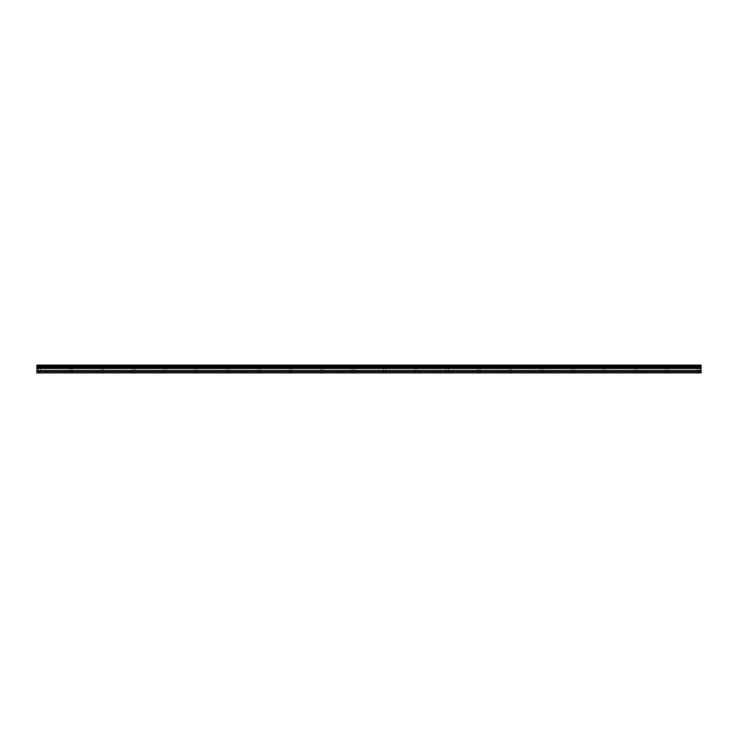 <?xml version="1.0" encoding="UTF-8"?>
<svg xmlns="http://www.w3.org/2000/svg" width="738" height="738" viewBox="0 0 738 738"><rect width="100%" height="100%" fill="white"/><g stroke="black" fill="none" stroke-linecap="round" stroke-linejoin="round"><path stroke-width="0.55" stroke-dasharray="3.69 2.77" d="M39.511 367.847L41.476 367.847L39.511 367.847M39.511 372.921L40.691 372.921L39.511 372.921M698.489 367.847L696.524 367.847L698.489 367.847M698.489 372.921L697.309 372.921L698.489 372.921M667.106 367.847L665.141 367.847L667.106 367.847M667.106 372.921L665.925 372.921L667.106 372.921M635.722 367.847L637.687 367.847L635.722 367.847M635.722 372.921L636.903 372.921L635.722 372.921M604.348 367.847L602.383 367.847L604.348 367.847M604.348 372.921L603.167 372.921L604.348 372.921M572.965 367.847L574.93 367.847L572.965 367.847M572.965 372.921L574.146 372.921L572.965 372.921M541.591 367.847L539.626 367.847L541.591 367.847M541.591 372.921L540.41 372.921L541.591 372.921M510.207 367.847L508.242 367.847L510.207 367.847M510.207 372.921L511.388 372.921L510.207 372.921M478.833 367.847L476.868 367.847L478.833 367.847M478.833 372.921L477.652 372.921L478.833 372.921M447.449 367.847L445.484 367.847L447.449 367.847M447.449 372.921L446.269 372.921L447.449 372.921M416.066 367.847L418.031 367.847L416.066 367.847M416.066 372.921L417.247 372.921L416.066 372.921M384.692 367.847L382.727 367.847L384.692 367.847M384.692 372.921L383.511 372.921L384.692 372.921M353.308 367.847L355.273 367.847L353.308 367.847M353.308 372.921L354.489 372.921L353.308 372.921M321.934 367.847L319.969 367.847L321.934 367.847M321.934 372.921L320.753 372.921L321.934 372.921M290.551 367.847L288.586 367.847L290.551 367.847M290.551 372.921L291.731 372.921L290.551 372.921M259.167 367.847L261.132 367.847L259.167 367.847M259.167 372.921L260.348 372.921L259.167 372.921M227.793 367.847L225.828 367.847L227.793 367.847M227.793 372.921L226.612 372.921L227.793 372.921M196.409 367.847L198.374 367.847L196.409 367.847M196.409 372.921L197.59 372.921L196.409 372.921M165.035 367.847L163.07 367.847L165.035 367.847M165.035 372.921L163.854 372.921L165.035 372.921M133.652 367.847L135.617 367.847L133.652 367.847M133.652 372.921L134.833 372.921L133.652 372.921M102.278 367.847L100.313 367.847L102.278 367.847M102.278 372.921L101.097 372.921L102.278 372.921M70.894 367.847L72.859 367.847L70.894 367.847M70.894 372.921L69.713 372.921L70.894 372.921M39.511 365.079L41.476 365.079L39.511 365.079M698.489 365.079L696.524 365.079L698.489 365.079M667.106 365.079L665.141 365.079L667.106 365.079M635.722 365.079L637.687 365.079L635.722 365.079M604.348 365.079L602.383 365.079L604.348 365.079M572.965 365.079L574.93 365.079L572.965 365.079M541.591 365.079L539.626 365.079L541.591 365.079M510.207 365.079L508.242 365.079L510.207 365.079M478.833 365.079L476.868 365.079L478.833 365.079M447.449 365.079L445.484 365.079L447.449 365.079M416.066 365.079L418.031 365.079L416.066 365.079M384.692 365.079L382.727 365.079L384.692 365.079M353.308 365.079L355.273 365.079L353.308 365.079M321.934 365.079L319.969 365.079L321.934 365.079M290.551 365.079L288.586 365.079L290.551 365.079M259.167 365.079L261.132 365.079L259.167 365.079M227.793 365.079L225.828 365.079L227.793 365.079M196.409 365.079L198.374 365.079L196.409 365.079M165.035 365.079L163.07 365.079L165.035 365.079M133.652 365.079L135.617 365.079L133.652 365.079M102.278 365.079L100.313 365.079L102.278 365.079M70.894 365.079L72.859 365.079L70.894 365.079M36.9 372.662L701.1 372.921L701.1 372.404L701.1 372.921L36.9 372.921L701.1 372.921L36.9 372.662L36.9 366.297L701.1 366.297L701.1 365.079L701.1 365.596L701.1 365.079L36.9 365.079L36.9 366.297M701.1 372.662L701.1 366.297M36.9 372.404L701.1 372.404L36.9 372.404M36.9 365.079L701.1 365.079L36.9 365.079M701.1 365.596L36.9 365.596L701.1 365.596M36.9 366.094L701.1 366.094M701.1 365.356L36.9 365.356M36.9 368.161L701.1 368.161M701.1 367.192L36.9 367.192M701.1 368.511L36.9 368.511M36.9 370.494L701.1 370.494M36.9 371.362L701.1 371.362M701.1 366.989L36.9 366.989M38.339 372.921L38.339 367.847L38.339 372.921M697.309 372.921L697.309 367.847L697.309 372.921M665.925 372.921L665.925 367.847L665.925 372.921M634.551 372.921L634.551 367.847L634.551 372.921M603.167 372.921L603.167 367.847L603.167 372.921M571.793 372.921L571.793 367.847L571.793 372.921M540.41 372.921L540.41 367.847L540.41 372.921M509.035 372.921L509.035 367.847L509.035 372.921M477.652 372.921L477.652 367.847L477.652 372.921M446.269 372.921L446.269 367.847L446.269 372.921M414.894 372.921L414.894 367.847L414.894 372.921M383.511 372.921L383.511 367.847L383.511 372.921M352.137 372.921L352.137 367.847L352.137 372.921M320.753 372.921L320.753 367.847L320.753 372.921M289.379 372.921L289.379 367.847L289.379 372.921M257.996 372.921L257.996 367.847L257.996 372.921M226.612 372.921L226.612 367.847L226.612 372.921M195.238 372.921L195.238 367.847L195.238 372.921M163.854 372.921L163.854 367.847L163.854 372.921M132.48 372.921L132.48 367.847L132.48 372.921M101.097 372.921L101.097 367.847L101.097 372.921M69.713 372.921L69.713 367.847L69.713 372.921M37.555 367.847L37.555 365.079L37.555 367.847M696.524 367.847L696.524 365.079L696.524 367.847M665.141 367.847L665.141 365.079L665.141 367.847M633.767 367.847L633.767 365.079L633.767 367.847M602.383 367.847L602.383 365.079L602.383 367.847M571.009 367.847L571.009 365.079L571.009 367.847M539.626 367.847L539.626 365.079L539.626 367.847M508.242 367.847L508.242 365.079L508.242 367.847M476.868 367.847L476.868 365.079L476.868 367.847M445.484 367.847L445.484 365.079L445.484 367.847M414.11 367.847L414.11 365.079L414.11 367.847M382.727 367.847L382.727 365.079L382.727 367.847M351.353 367.847L351.353 365.079L351.353 367.847M319.969 367.847L319.969 365.079L319.969 367.847M288.586 367.847L288.586 365.079L288.586 367.847M257.211 367.847L257.211 365.079L257.211 367.847M225.828 367.847L225.828 365.079L225.828 367.847M194.454 367.847L194.454 365.079L194.454 367.847M163.07 367.847L163.07 365.079L163.07 367.847M131.696 367.847L131.696 365.079L131.696 367.847M100.313 367.847L100.313 365.079L100.313 367.847M68.929 367.847L68.929 365.079L68.929 367.847M40.691 372.921L40.691 367.847L40.691 372.921M699.661 372.921L699.661 367.847L699.661 372.921M668.287 372.921L668.287 367.847L668.287 372.921M636.903 372.921L636.903 367.847L636.903 372.921M605.52 372.921L605.52 367.847L605.52 372.921M574.146 372.921L574.146 367.847L574.146 372.921M542.762 372.921L542.762 367.847L542.762 372.921M511.388 372.921L511.388 367.847L511.388 372.921M480.004 372.921L480.004 367.847L480.004 372.921M448.621 372.921L448.621 367.847L448.621 372.921M417.247 372.921L417.247 367.847L417.247 372.921M385.863 372.921L385.863 367.847L385.863 372.921M354.489 372.921L354.489 367.847L354.489 372.921M323.106 372.921L323.106 367.847L323.106 372.921M291.731 372.921L291.731 367.847L291.731 372.921M260.348 372.921L260.348 367.847L260.348 372.921M228.964 372.921L228.964 367.847L228.964 372.921M197.59 372.921L197.59 367.847L197.59 372.921M166.207 372.921L166.207 367.847L166.207 372.921M134.833 372.921L134.833 367.847L134.833 372.921M103.449 372.921L103.449 367.847L103.449 372.921M72.075 372.921L72.075 367.847L72.075 372.921M41.476 367.847L41.476 365.079L41.476 367.847M700.445 367.847L700.445 365.079L700.445 367.847M669.071 367.847L669.071 365.079L669.071 367.847M637.687 367.847L637.687 365.079L637.687 367.847M606.304 367.847L606.304 365.079L606.304 367.847M574.93 367.847L574.93 365.079L574.93 367.847M543.546 367.847L543.546 365.079L543.546 367.847M512.172 367.847L512.172 365.079L512.172 367.847M480.789 367.847L480.789 365.079L480.789 367.847M449.414 367.847L449.414 365.079L449.414 367.847M418.031 367.847L418.031 365.079L418.031 367.847M386.647 367.847L386.647 365.079L386.647 367.847M355.273 367.847L355.273 365.079L355.273 367.847M323.89 367.847L323.89 365.079L323.89 367.847M292.516 367.847L292.516 365.079L292.516 367.847M261.132 367.847L261.132 365.079L261.132 367.847M229.758 367.847L229.758 365.079L229.758 367.847M198.374 367.847L198.374 365.079L198.374 367.847M166.991 367.847L166.991 365.079L166.991 367.847M135.617 367.847L135.617 365.079L135.617 367.847M104.233 367.847L104.233 365.079L104.233 367.847M72.859 367.847L72.859 365.079L72.859 367.847"/><path stroke-width="1.11" d="M36.9 371.362L36.9 367.192L701.1 367.192L701.1 372.921L36.9 372.921L36.9 371.362L701.1 371.362M36.9 365.356L701.1 365.079L36.9 365.079L36.9 366.989L701.1 367.192M701.1 365.356L701.1 366.989M701.1 366.094L36.9 366.094M701.1 372.662L36.9 372.662M36.9 370.494L701.1 370.494M36.9 368.511L701.1 368.511M701.1 368.161L36.9 368.161M701.1 366.297L36.9 366.297"/></g></svg>
